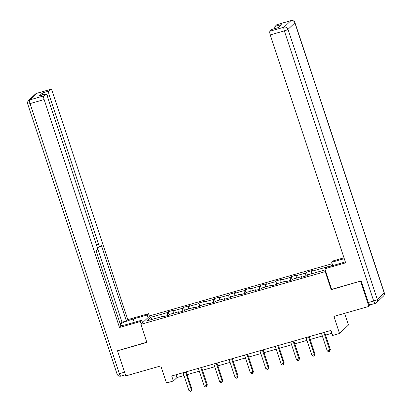 <?xml version="1.0" encoding="UTF-8"?>
<svg xmlns="http://www.w3.org/2000/svg" width="412" height="412" viewBox="0 0 412 412"><rect width="100%" height="100%" fill="white"/><g stroke="black" fill="none" stroke-linecap="round" stroke-linejoin="round"><path stroke-width="0.62" d="M332.18 263.701L149.85 315.834L140.904 324.337L325.243 271.626L325.65 271.24M344.643 313.336L348.495 324.975L339.55 333.478L332.649 335.45L330.985 330.429L171.686 375.986L173.349 381.002L176.975 377.557L183.943 375.564M117.832 350.504L117.508 350.813L125.809 375.914L160.804 365.908L166.448 382.98L173.349 381.002M370.723 304.669L368.9 306.404L333.905 316.411L339.55 333.478M331.629 289.312L331.222 289.703L360.922 280.989M360.598 281.298L368.9 306.404M332.515 264.71L331.13 266.034M163.909 316.596L163.554 316.112L162.668 316.952L168.585 315.257L169.466 314.423L178.932 311.714L178.046 312.553L183.963 310.864L184.844 310.025L194.31 307.316L193.424 308.155L199.341 306.466L200.222 305.627L209.687 302.918L208.802 303.757L214.719 302.068L215.6 301.229L225.065 298.525L224.18 299.359L230.097 297.67L230.977 296.831L240.443 294.127L239.557 294.966L245.475 293.272L246.355 292.432L255.821 289.729L254.935 290.568L260.853 288.874L261.733 288.034L271.199 285.331L270.313 286.17L276.231 284.476L277.111 283.641L286.577 280.933L285.691 281.772L291.608 280.083L292.489 279.243L301.955 276.534L301.069 277.374L306.986 275.685L307.867 274.845L324.625 270.051L325.109 269.592M163.554 316.112L146.796 320.902L150.468 317.41L167.226 312.62L168.106 311.781L169.095 314.773M327.875 266.961L328.302 266.559L311.544 271.353L312.425 270.514L306.507 272.203L305.627 273.043L296.166 275.746L297.047 274.912L291.13 276.601L290.249 277.441L280.788 280.145L281.669 279.305L275.752 280.999L274.871 281.839L265.41 284.543L266.291 283.703L260.374 285.398L259.493 286.237L250.032 288.941L250.913 288.101L244.996 289.796L244.115 290.63L234.655 293.339L235.535 292.499L229.618 294.189L228.737 295.028L219.277 297.737L220.157 296.897L214.24 298.587L213.359 299.426L203.899 302.135L204.779 301.296L198.862 302.985L197.981 303.824L188.521 306.528L189.402 305.694L183.484 307.383L182.604 308.222L173.143 310.926L174.024 310.087L168.106 311.781M179.287 312.198L178.932 311.714M173.143 310.926L173.318 313.321M182.604 308.222L182.82 311.189M194.665 307.8L194.31 307.316M188.521 306.528L188.696 308.923M197.981 303.824L198.198 306.791M210.043 303.402L209.687 302.918M203.899 302.135L204.074 304.525M213.359 299.426L213.576 302.393M225.421 299.009L225.065 298.525M219.277 297.737L219.452 300.127M228.737 295.028L228.954 297.994M240.799 294.611L240.443 294.127M234.655 293.339L234.83 295.728M244.115 290.63L244.331 293.596M256.176 290.213L255.821 289.729M250.032 288.941L250.208 291.336M259.493 286.237L259.709 289.203M271.554 285.815L271.199 285.331M265.41 284.543L265.586 286.937M274.871 281.839L275.087 284.805M286.932 281.417L286.577 280.933M280.788 280.145L280.963 282.539M290.249 277.441L290.465 280.407M302.31 277.019L301.955 276.534M296.166 275.746L296.341 278.141M305.627 273.043L305.843 276.009M311.544 271.353L311.719 273.743M331.222 289.703L325.243 271.626M117.508 350.813L146.883 342.413L140.904 324.337M187.13 374.652L199.32 371.166M202.508 370.254L214.698 366.773M217.886 365.856L230.076 362.375M233.264 361.463L245.454 357.977M248.642 357.065L260.832 353.578M264.02 352.667L276.21 349.18M279.398 348.269L291.588 344.782M294.776 343.871L306.966 340.384M310.154 339.473L322.344 335.991M325.531 335.074L331.918 333.251M150.468 317.41L152.553 319.259M167.226 312.62L167.442 315.587M176.042 374.74L176.975 377.557M306.507 272.203L307.496 275.195M291.13 276.601L292.118 279.594M275.752 280.999L276.74 283.992M260.374 285.398L261.363 288.385M244.996 289.796L245.985 292.783M229.618 294.189L230.607 297.181M214.24 298.587L215.229 301.579M198.862 302.985L199.851 305.977M183.484 307.383L184.473 310.375M323.873 332.463L329.739 350.2L327.277 350.9L321.412 333.169M324.599 332.257L330.342 349.623L329.739 350.2L329.615 351.544L328.627 351.822L327.277 350.9M330.342 349.623L329.615 351.544M332.798 265.555L331.701 262.253L333.128 260.894L343.974 257.794M331.701 262.253L344.257 258.664M370.079 304.818A3.203 0.896 -106 0 1 369.966 304.885A3.203 0.896 -106 0 1 368.359 302.496L361.216 280.907L331.645 289.363L324.836 268.779L326.263 267.424L340.261 263.417A12.015 1.669 -18.3 0 0 345.297 261.805M324.836 268.779L345.637 262.83L270.257 34.902A3.203 0.896 -106 0 1 269.989 31.204L271.822 29.458A3.203 0.896 -106 0 1 271.941 29.386L278.188 27.604M274.861 28.552A3.203 0.896 -106 0 1 274.989 26.445L276.828 24.699A3.203 0.896 -106 0 1 276.946 24.632L291.042 20.6A3.203 0.896 74 0 0 290.923 20.667L276.828 24.699M271.822 29.458L278.131 27.65L281.298 24.643L274.989 26.445M142.578 322.751L141.728 320.191L140.301 321.545L119.501 327.494L44.125 99.57L30.024 103.597L119.351 373.694L124.579 372.201M141.728 320.191L127.73 324.192A12.015 1.669 -18.3 0 1 120.773 325.671M134.261 322.328L133.169 319.022A12.015 1.669 -18.3 0 0 120.258 324.115M133.169 319.022L147.166 315.02L148.593 313.666L127.797 319.614L126.371 320.969L101.465 245.66L100.327 246.742A3.203 0.896 74 0 1 100.214 246.809A3.203 0.896 74 0 1 98.607 244.419L49.126 94.811L47.009 95.414M120.206 323.945L122.029 322.21L126.371 320.969M127.797 319.614L52.417 91.685A3.203 0.896 74 0 0 50.81 89.296A3.203 0.896 74 0 0 50.697 89.363L36.596 93.395L29.757 99.895L43.852 95.867L45.691 94.121A3.203 0.896 74 0 1 45.804 94.049A3.203 0.896 74 0 1 47.411 96.444L96.892 246.052A3.203 0.896 74 0 1 97.16 249.754L96.022 250.831L120.927 326.139L119.501 327.494M141.151 324.105L140.301 321.545M149.443 316.225L148.593 313.666M148.016 317.58L147.166 315.02M50.697 89.363L48.858 91.109A3.203 0.896 74 0 0 49.126 94.811M42.421 95.017A3.203 0.896 -106 0 1 42.549 92.911L39.382 95.924A3.203 0.896 -106 0 1 39.495 95.857L45.804 94.049M43.852 95.867A3.203 0.896 74 0 0 44.125 99.57M117.585 350.736L146.816 342.212M122.029 322.21L97.366 247.622M308.495 336.862L314.361 354.593L311.899 355.298L306.034 337.567M309.221 336.656L314.964 354.021L314.361 354.593L314.238 355.937L313.249 356.22L311.899 355.298M314.964 354.021L314.238 355.937M293.117 341.26L298.983 358.991L296.522 359.697L290.656 341.965M293.844 341.054L299.586 358.419L298.983 358.991L298.86 360.335L297.871 360.618L296.522 359.697M299.586 358.419L298.86 360.335M277.739 345.658L283.605 363.389L281.144 364.095L275.278 346.363M278.466 345.452L284.208 362.817L283.605 363.389L283.482 364.733L282.493 365.017L281.144 364.095M284.208 362.817L283.482 364.733M262.362 350.056L268.227 367.787L265.766 368.493L259.9 350.761M263.088 349.845L268.83 367.21L268.227 367.787L268.104 369.131L267.115 369.415L265.766 368.493M268.83 367.21L268.104 369.131M246.984 354.454L252.85 372.185L250.388 372.891L244.522 355.154M247.71 354.243L253.452 371.609L252.85 372.185L252.726 373.529L251.737 373.813L250.388 372.891M253.452 371.609L252.726 373.529M231.606 358.852L237.472 376.583L235.01 377.284L229.144 359.552M232.332 358.641L238.074 376.007L237.472 376.583L237.348 377.928L236.359 378.206L235.01 377.284M238.074 376.007L237.348 377.928M216.228 363.245L222.094 380.982L219.632 381.682L213.766 363.951M216.954 363.039L222.696 380.405L222.094 380.982L221.97 382.326L220.981 382.604L219.632 381.682M222.696 380.405L221.97 382.326M200.85 367.643L206.716 385.375L204.254 386.08L198.388 368.349M201.576 367.437L207.318 384.803L206.716 385.375L206.592 386.719L205.603 387.002L204.254 386.08M207.318 384.803L206.592 386.719M185.472 372.041L191.338 389.773L188.876 390.478L183.01 372.747M186.198 371.835L191.94 389.201L191.338 389.773L191.214 391.117L190.226 391.4L188.876 390.478M191.94 389.201L191.214 391.117M368.359 302.496L373.679 300.971L284.352 30.874A3.203 0.443 161.7 0 0 288.034 29.34L377.361 299.436L384.205 292.932L294.879 22.835L288.034 29.34A3.203 3.044 -133.5 0 0 284.084 27.171L290.923 20.667A3.203 3.044 46.5 0 1 294.879 22.835A3.203 0.443 161.7 0 0 294.961 22.675A3.203 3.203 0 0 0 291.042 20.6M269.989 31.204L284.084 27.171A3.203 0.896 74 0 0 284.352 30.874L270.257 34.902M375.286 303.361A3.203 3.203 0 0 0 376.614 302.604A3.203 3.044 46.5 0 0 377.361 299.436A3.203 0.443 161.7 0 1 373.679 300.971A3.203 0.896 74 0 0 375.286 303.361L369.966 304.885M384.288 292.772A3.203 0.443 161.7 0 1 384.205 292.932A3.203 3.044 -133.5 0 1 383.454 296.099A3.203 3.203 0 0 0 384.288 292.772L294.961 22.675M45.691 94.121L39.382 95.924M42.549 92.911L48.858 91.109M96.547 245.006L98.607 244.419M36.596 93.395A3.203 0.896 -106 0 1 36.714 93.323A3.203 3.203 0 0 0 35.386 94.085A3.203 3.044 46.5 0 1 36.596 93.395M29.757 99.895A3.203 3.044 -133.5 0 0 28.546 100.585A3.203 3.203 0 0 0 27.712 103.917A3.203 0.443 161.7 0 0 30.024 103.597A3.203 0.896 -106 0 1 29.757 99.895M121.076 376.022A3.203 0.896 -106 0 1 120.958 376.089A3.203 0.896 -106 0 1 119.351 373.694A3.203 0.443 161.7 0 1 117.039 374.014L27.712 103.917M376.614 302.604L383.454 296.099M50.81 89.296L36.714 93.323M35.386 94.085L28.546 100.585M125.444 374.807L120.958 376.089A3.203 3.203 0 0 1 117.039 374.014M97.289 247.648L100.214 246.809"/></g></svg>
